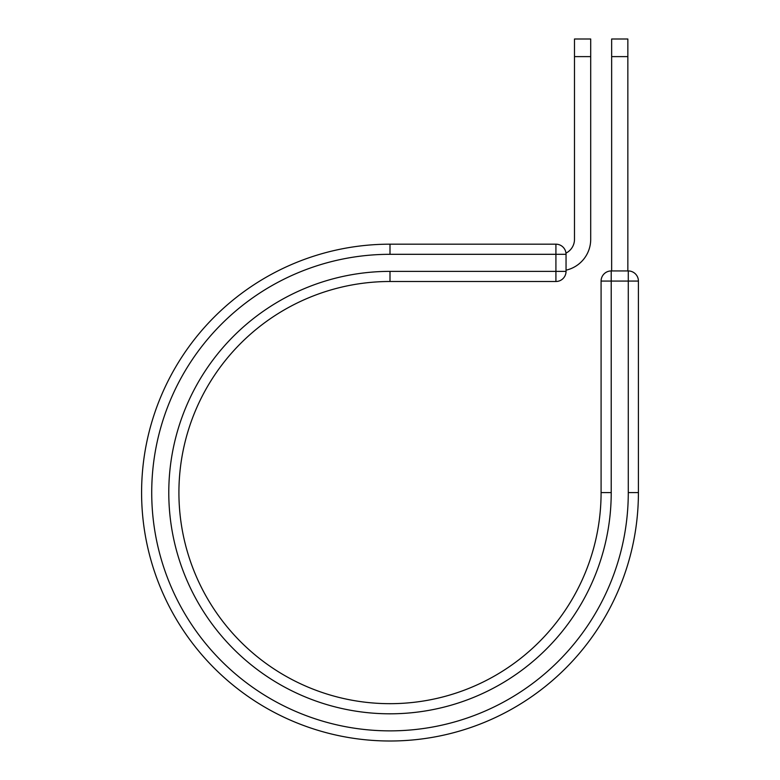 <?xml version="1.0" encoding="UTF-8"?>
<svg xmlns="http://www.w3.org/2000/svg" width="780" height="780" viewBox="0 0 780 780"><rect width="100%" height="100%" fill="white"/><g stroke="black" fill="none" stroke-linecap="round" stroke-linejoin="round"><path stroke-width="1.17" d="M590.704 56.618L574.49 56.618L574.49 39L590.704 39L590.704 239.333A31.61 31.61 0 0 1 566.046 270.173M574.49 56.618L574.49 239.333A15.405 15.405 0 0 1 565.978 253.11A10.13 10.13 0 0 1 566.046 254.309L566.046 271.372A10.13 10.13 0 0 1 555.916 281.502L555.916 244.179L390 244.179L390 254.309L566.046 254.309A10.13 10.13 0 0 0 555.916 244.179A10.13 10.13 0 0 1 566.046 254.309M390 271.372A221.218 221.218 0 0 0 168.782 492.59A221.218 221.218 0 0 0 390 713.807A221.218 221.218 0 0 0 611.218 492.59L601.087 492.59A211.088 211.088 0 0 1 390 703.677A211.088 211.088 0 0 1 178.912 492.59A211.088 211.088 0 0 1 390 281.502L555.916 281.502A10.13 10.13 0 0 0 566.046 271.372L390 271.372L390 281.502L555.916 281.502M628.28 492.59L638.41 492.59A248.41 248.41 0 0 1 390 741A248.41 248.41 0 0 1 141.589 492.59A248.41 248.41 0 0 1 390 244.179A248.41 248.41 0 0 0 141.589 492.59A248.41 248.41 0 0 0 390 741A248.41 248.41 0 0 0 638.41 492.59L638.41 281.073A10.13 10.13 0 0 0 628.28 270.943L628.28 281.073L601.087 281.073L601.087 492.59L601.087 281.073A10.13 10.13 0 0 1 611.218 270.943L628.28 270.943A10.13 10.13 0 0 1 638.41 281.073L628.28 281.073L628.28 492.59A238.28 238.28 0 0 1 390 730.87A238.28 238.28 0 0 1 151.72 492.59A238.28 238.28 0 0 1 390 254.309M627.851 56.618L611.647 56.618L611.647 39L627.851 39L627.851 270.943M611.647 270.943L611.647 56.618M611.218 492.59L611.218 270.943A10.13 10.13 0 0 0 601.087 281.073"/></g></svg>
